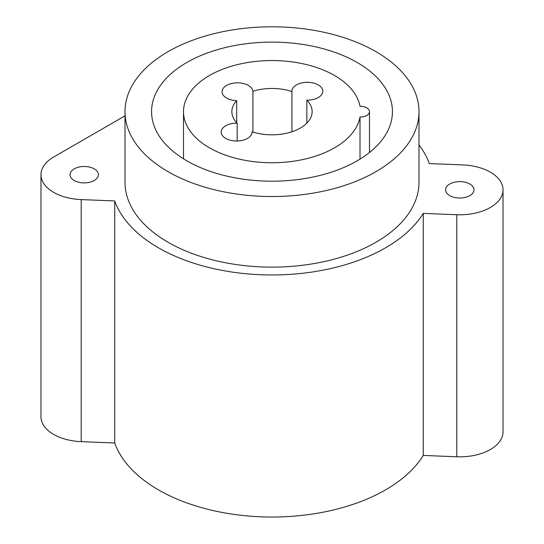 <?xml version="1.0" encoding="UTF-8"?>
<svg xmlns="http://www.w3.org/2000/svg" width="544" height="544" viewBox="0 0 544 544"><rect width="100%" height="100%" fill="white"/><g stroke="black" fill="none" stroke-linecap="round" stroke-linejoin="round"><path stroke-width="0.82" d="M125.004 115.838L53.638 157.046A43.234 24.963 0 0 0 40.977 174.692A43.234 24.963 0 0 0 81.199 199.594L114.716 200.94A160.582 92.711 0 0 0 260.821 274.74A160.582 92.711 0 0 0 423.266 213.37L456.783 214.724A43.234 24.963 0 0 0 503.023 189.822A43.234 24.963 0 0 0 462.801 164.92L429.284 163.574A160.582 92.711 0 0 0 418.996 144.935M74.168 180.492A14.205 8.201 180 0 1 70.006 174.692A14.205 8.201 180 0 1 78.771 167.117A14.205 8.201 180 0 1 94.255 168.892A14.205 8.201 180 0 1 98.416 174.692A14.205 8.201 180 0 1 89.644 182.267A14.205 8.201 180 0 1 74.168 180.492M449.745 195.622A14.205 8.201 180 0 1 445.584 189.822A14.205 8.201 180 0 1 454.356 182.247A14.205 8.201 180 0 1 469.832 184.022A14.205 8.201 180 0 1 473.994 189.822A14.205 8.201 180 0 1 465.229 197.397A14.205 8.201 180 0 1 449.745 195.622M125.004 111.656L125.004 182.26A146.996 84.864 0 0 0 168.062 242.264A146.996 84.864 0 0 0 328.25 260.664A146.996 84.864 0 0 0 418.996 182.26L418.996 111.656A146.996 84.864 0 0 0 375.938 51.646A146.996 84.864 0 0 0 215.75 33.252A146.996 84.864 0 0 0 125.004 111.656A146.996 84.864 0 0 0 168.062 171.666A146.996 84.864 0 0 0 328.25 190.06A146.996 84.864 0 0 0 418.996 111.656M40.977 174.692L40.977 416.752A43.234 24.963 0 0 0 81.199 441.653L114.716 443A160.582 92.711 0 0 0 260.821 516.8A160.582 92.711 0 0 0 423.266 455.43L456.783 456.776A43.234 24.963 0 0 0 503.023 431.882L503.023 189.822M423.266 213.37L423.266 455.43M114.716 200.94L114.716 443M186.837 160.827A120.435 69.53 0 0 0 318.09 175.896A120.435 69.53 0 0 0 392.435 111.656A120.435 69.53 0 0 0 357.163 62.492A120.435 69.53 0 0 0 225.91 47.416A120.435 69.53 0 0 0 151.565 111.656A120.435 69.53 0 0 0 186.837 160.827M360.019 117.008A9.262 5.352 0 0 0 369.485 111.656A9.262 5.352 0 0 0 360.019 106.311A88.502 51.095 0 0 0 267.362 60.629A88.502 51.095 0 0 0 183.498 111.656A88.502 51.095 0 0 0 267.362 162.683A88.502 51.095 0 0 0 360.019 117.008L360.019 159.12M306.843 100.144A15.443 8.915 0 0 0 322.816 91.236A15.443 8.915 0 0 0 307.374 82.321A15.443 8.915 0 0 0 291.931 91.236A15.443 8.915 0 0 0 291.944 91.542A40.147 23.174 0 0 0 252.919 91.263A15.443 8.915 0 0 0 237.089 82.824A15.443 8.915 0 0 0 222.061 91.739A15.443 8.915 0 0 0 236.681 100.64A40.147 23.174 0 0 0 231.853 111.656A40.147 23.174 0 0 0 237.157 123.168A15.443 8.915 0 0 0 221.184 132.083A15.443 8.915 0 0 0 236.626 140.998A15.443 8.915 0 0 0 252.069 132.083A15.443 8.915 0 0 0 252.056 131.77A40.147 23.174 0 0 0 312.147 111.656A40.147 23.174 0 0 0 306.843 100.144L306.843 123.168M291.944 91.542L291.944 131.77M252.056 131.77L252.056 132.389M237.157 123.168L237.157 140.991M236.681 100.64L236.681 122.672M252.919 91.263L252.919 132.049M456.783 214.724L456.783 456.776M81.199 199.594L81.199 441.653M369.485 152.49L369.485 111.656M183.498 158.814L183.498 111.656"/></g></svg>

